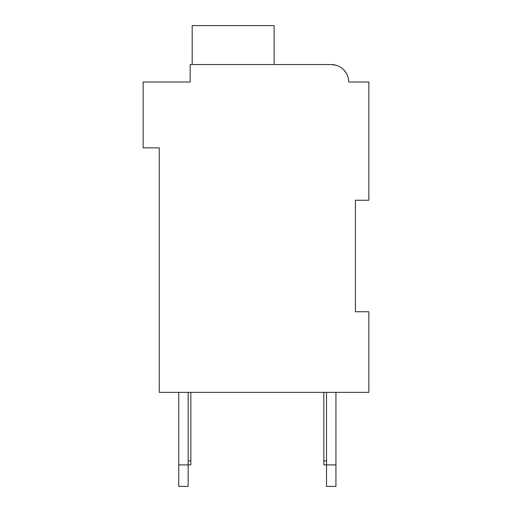 <?xml version="1.0" encoding="UTF-8"?>
<svg xmlns="http://www.w3.org/2000/svg" width="512" height="512" viewBox="0 0 512 512"><rect width="100%" height="100%" fill="white"/><g stroke="black" fill="none" stroke-linecap="round" stroke-linejoin="round"><path stroke-width="0.77" d="M355.418 200.25L368.851 200.25L368.851 82.022L348.698 82.022A17.466 17.466 0 0 0 331.232 64.557L336.122 65.254L331.232 64.557L336.122 65.254L331.232 64.557L336.122 65.254L331.232 64.557L336.122 65.254L331.232 64.557L336.122 65.254L331.232 64.557L336.122 65.254L331.232 64.557L336.122 65.254L331.232 64.557L336.122 65.254L331.232 64.557L336.122 65.254L331.232 64.557L336.122 65.254L331.232 64.557L336.122 65.254L331.232 64.557L190.17 64.557L190.17 82.022L143.149 82.022L143.149 147.853L159.27 147.853L159.27 392.358L368.851 392.358L368.851 311.75L355.418 311.75L355.418 200.25L355.418 311.75M190.17 72.621L190.17 82.022L156.582 82.022M338.714 66.24L340.403 67.162L338.714 66.24M343.885 69.984L346.464 73.472L343.885 69.984M352.73 82.022L348.698 82.022M331.232 64.557L276.154 64.557M274.138 64.557L274.138 25.6L192.186 25.6L192.186 64.557M188.154 392.358L188.154 486.4L178.752 486.4L178.752 392.358M190.842 392.358L190.842 464.902L178.752 464.902M335.936 392.358L335.936 486.4L326.528 486.4L326.528 392.358M335.936 464.902L323.846 464.902L323.846 392.358M323.846 460.877L326.528 460.877M190.842 460.877L188.154 460.877"/></g></svg>

